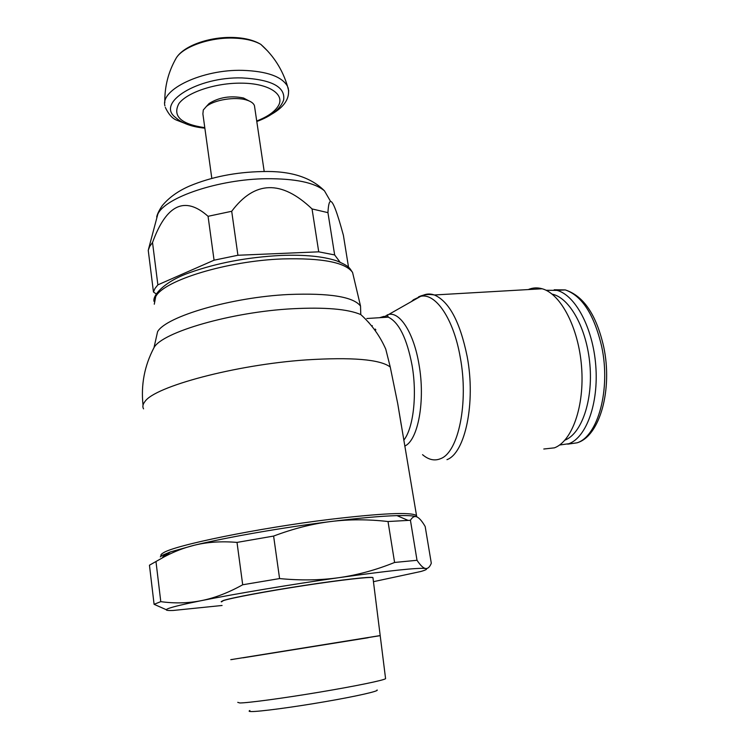 <?xml version="1.0" encoding="UTF-8"?>
<svg xmlns="http://www.w3.org/2000/svg" width="749" height="749" viewBox="0 0 749 749"><rect width="100%" height="100%" fill="white"/><g stroke="black" fill="none" stroke-linecap="round" stroke-linejoin="round"><path stroke-width="1.12" d="M164.939 105.927C160.052 89.505 202.483 69.226 242.61 70.35C266.944 71.221 281.914 76.538 287.522 86.294L288.711 90.919M204.861 128.154C191.866 126.946 182.054 123.36 175.444 117.406C155.848 102.885 197.371 76.67 241.936 77.915C271.7 79.525 285.594 86.912 283.628 100.076C280.304 109.017 271.353 116.161 256.795 121.497M206.771 106.03L209.111 103.502C219.092 97.248 230.552 95.413 243.5 97.997L248.958 100.881M211.817 178.374L202.885 113.914L203.297 109.991L206.34 106.498C214.13 99.814 235.355 96.415 246.608 100.048C250.962 101.387 253.574 103.25 254.445 105.656L254.688 107.285M156.298 293.983L153.461 292.007L148.236 250.316L149.688 246.468L152.524 242.507L157.87 284.854L214.064 260.193L208.063 216.302C184.9 195.695 166.39 204.43 152.524 242.507M208.063 216.302L231.703 211.284L237.92 255.259L318.728 251.833L312.043 208.934C281.465 179.788 254.688 180.575 231.703 211.284M312.043 208.934L327.94 212.641L334.653 254.941L340.018 262.131M348.538 267.271L343.398 235.317C337.228 212.491 332.968 201.228 330.618 201.5C329.242 201.397 328.352 205.114 327.94 212.641M153.461 292.007L154.968 288.496L157.87 284.854M318.728 251.833L334.653 254.941M214.064 260.193L237.92 255.259M368.92 322.547L368.18 321.958M401.277 425.076L397.738 403.692L390.248 367.029L385.782 349.212C379.977 335.964 371.635 324.42 360.775 314.571L360.531 306.088C353.5 296.782 329.569 292.915 288.749 294.497C231.628 297.184 166.147 316.415 157.59 331.676L153.985 347.695C161.812 332.247 231.675 311.893 292.681 308.738C325.16 307.09 347.864 309.037 360.775 314.571M382.72 317.492L388.815 314.402C400.247 311.93 413.86 333.352 418.972 364.351C425.516 400.612 418.092 440.375 404.75 446.076M411.463 301.538L413.532 299.703L420.685 296.314C435.609 292.709 453.613 318.746 460.261 357.376C468.808 402.625 458.444 452.134 440.777 458.594C434.729 461.187 428.653 459.877 422.539 454.671M528.251 289.563C532.717 287.653 537.361 287.391 542.182 288.768C560.748 293.805 578.631 327.716 581.58 366.898C584.669 406.07 572.096 441.301 554.419 447.846L543.793 449.016M374.931 329.906L375.277 329.045M552.135 294.142C569.624 297.671 586.804 328.352 589.894 364.576C593.114 400.781 581.467 433.933 564.774 440.206M546.04 290.256L557.078 290.387C575.363 295.218 592.908 327.847 595.764 365.559C598.769 403.262 586.383 437.266 568.959 443.698L559.569 445.018M249.894 710.511C248.499 711.166 248.958 711.513 251.271 711.55C259.051 711.728 292.288 707.337 324.514 701.785C356.805 696.233 379.687 690.999 377.056 689.979M237.751 702.356L239.867 702.965C248.162 702.937 283.169 698.237 319.177 692.216C355.223 686.196 383.769 680.307 385.585 678.678L385.538 678.285M379.453 635.77L230.804 659.672M243.051 657.819L368.143 637.736M230.832 659.607L232.845 659.41M232.836 659.345L380.192 635.573M221.451 601.906L223.361 600.604C231.404 597.927 266.859 591.279 303.794 585.624C340.758 579.96 370.465 576.608 372.899 577.648L372.993 578.088M221.189 601.644L223.342 600.492C231.394 597.805 266.841 591.158 303.776 585.503C340.739 579.838 370.446 576.487 372.88 577.535L372.983 577.966M416.678 516.819C413.888 515.752 407.325 515.349 396.989 515.621C381.035 516.08 358.958 518.055 330.74 521.538C283.674 527.362 227.284 537.192 194.431 545.197L170.388 551.919L162.383 555.271L160.295 556.872M162.767 557.64C162.28 556.535 164.284 555.056 168.759 553.211M222.078 605.482L173.197 610.463C165.819 610.735 164.359 610.023 168.815 608.357C173.599 606.634 184.479 604.05 201.453 600.623C188.252 603.245 174.695 603.582 160.782 601.644L154.088 604.312L149.454 565.205L164.022 556.966C173.946 551.648 184.076 547.725 194.431 545.197C207.389 542.033 221.582 541.096 237.012 542.407L273.61 536.069C293.336 528.644 312.38 523.804 330.74 521.538C349.118 519.254 368.208 519.254 388.019 521.529L410.433 520.274C412.456 516.922 414.656 515.827 417.034 516.969C419.421 518.093 422.136 521.276 425.179 526.51L431.302 563.239C429.757 567.077 427.848 568.828 425.572 568.491C427.857 568.922 426.275 569.923 420.835 571.496L373.442 581.683M154.088 604.312L166.278 609.705M339.194 577.629C389.274 570.644 418.064 567.592 425.572 568.491C423.307 568.163 420.451 565.429 417.015 560.289L394.592 562.462C376.185 569.914 357.713 574.97 339.194 577.629C320.694 580.288 300.817 580.606 279.583 578.574L242.695 584.772C228.379 592.731 214.635 598.011 201.453 600.623C234.793 593.891 291.801 584.351 339.194 577.629M160.782 601.644L155.979 561.553M417.015 560.289L410.433 520.274M388.019 521.529L394.592 562.462M279.583 578.574L273.61 536.069M237.012 542.407L242.695 584.772M175.294 59.677L176.296 57.926C183.084 46.747 209.645 37.328 233.239 38.087C244.886 38.442 254.08 40.53 260.821 44.369L267.805 51.185M204.795 127.676C180.958 124.147 172.317 116.142 178.861 103.662C186.978 92.389 215.487 82.849 241.141 83.158C269.331 83.167 286.052 94.842 277.823 106.63C274.125 112.172 267.084 116.956 256.72 120.992M148.489 249.314L157.805 214.205C165.098 197.38 218.877 179.18 266.363 178.711C295.265 178.552 314.636 182.587 324.457 190.826L328.877 198.476M154.285 304.216L155.736 296.557C163.984 280.341 227.209 260.895 282.56 258.929C322.164 257.881 345.495 262.393 352.573 272.449L353.678 277.121M152.918 349.746L153.985 347.695C144.482 365.718 140.831 384.864 143.031 405.115M143.546 408.86C142.319 406.698 142.778 404.273 144.913 401.604C154.425 386.55 235.645 364.726 305.976 359.913C352.105 357.001 380.202 359.37 390.248 367.029M161.166 556.058C160.37 555.234 161.063 554.185 163.263 552.902C173.946 545.375 258.218 528.073 330 519.357C381.644 513.262 410.396 511.951 416.238 515.406L416.697 516.473M379.612 317.698L383.844 316.415L388.272 317.145C398.955 322.313 406.885 338.361 412.062 365.297C417.277 394.948 413.373 428.25 403.777 440.187M421.275 296.211C425.423 293.795 429.795 293.383 434.383 294.975C449.147 301.444 460.064 321.939 467.151 356.44C475.933 402.606 465.176 453.126 446.966 459.661M371.944 326.358L372.337 325.656M554.194 289.769L565.27 289.91C582.048 295.761 594.191 314.646 601.69 346.562C610.931 389.152 598.011 436.19 577.133 442.809L567.714 444.148M287.522 86.294C282.551 69.713 273.657 55.735 260.821 44.369C253.677 40.09 244.314 37.778 232.733 37.45C209.477 36.748 183.795 45.68 176.296 57.926L176.305 57.907C168.356 71.698 164.518 86.641 164.808 102.753M271.101 114.513C284.62 106.91 290.284 97.979 288.112 87.708M209.111 103.502L206.34 106.498M243.5 97.997L246.608 100.048M264.21 171.558L254.445 105.656M156.672 216.995C157.374 213.868 159.237 210.076 162.271 205.638C168.993 197.53 178.112 190.986 189.637 186.005C211.368 176.942 235.589 172.13 262.29 171.558C290.041 170.688 310.76 177.11 324.457 190.826L330.618 201.5M153.985 301.341C152.553 295.2 164.733 281.324 189.619 272.692C216.779 262.974 247.264 257.225 281.062 255.446C304.319 254.566 322.772 256.336 336.413 260.746C350.373 266.504 349.465 268.264 352.573 272.449L360.531 306.088M416.734 516.838L397.738 403.692M366.804 318.512L388.272 317.145L387.242 314.795M388.815 314.402L420.685 296.314M418.494 296.904C423.269 294.61 428.568 293.964 434.383 294.975L542.182 288.768M557.078 290.387L565.27 289.91C583.611 295.902 596.419 314.861 603.694 346.778C612.851 389.489 599.818 435.984 577.423 442.696M374.687 329.925L375.886 329.841M385.585 678.678L380.211 635.742M380.202 635.62L372.946 577.666M170.388 551.919L164.022 556.966M396.989 515.621L407.99 520.349M165.304 107.379C168.478 114.091 172.139 118.305 176.287 120.018L189.179 125.055"/></g></svg>
